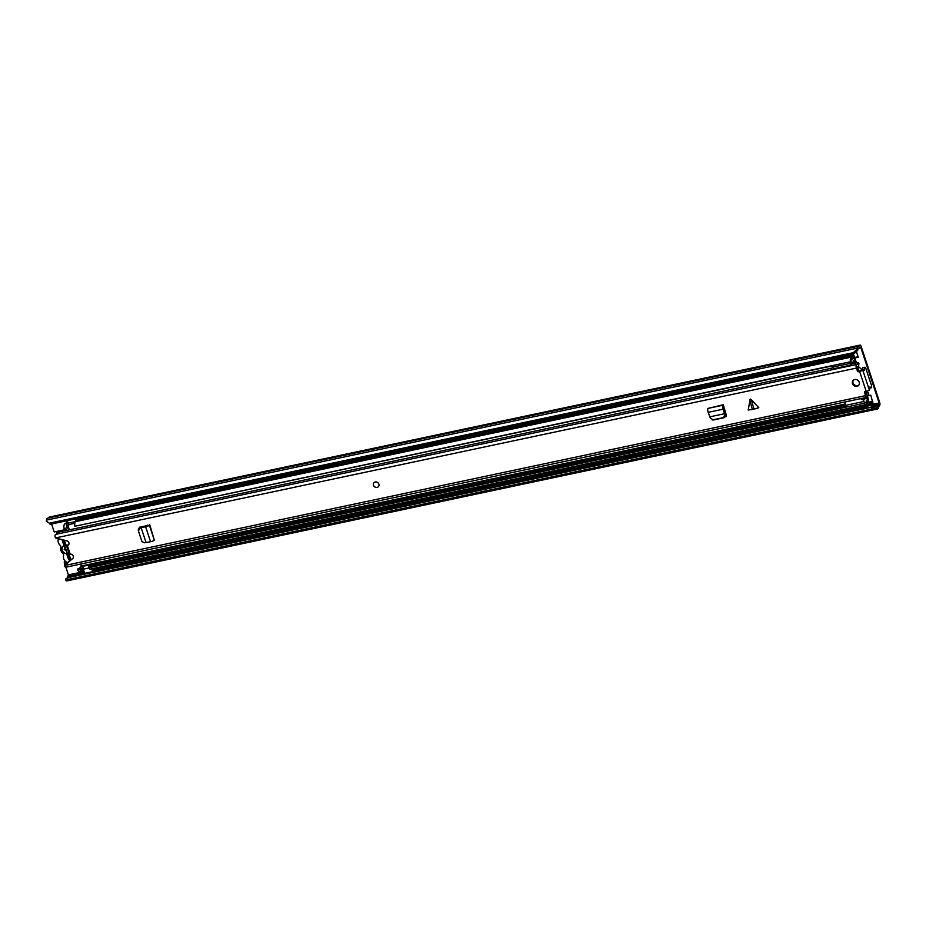 <?xml version="1.0" encoding="UTF-8"?>
<svg xmlns="http://www.w3.org/2000/svg" width="926" height="926" viewBox="0 0 926 926"><rect width="100%" height="100%" fill="white"/><g stroke="black" fill="none" stroke-linecap="round" stroke-linejoin="round"><path stroke-width="1.39" d="M852.163 354.183L852.464 355.075M854.663 357.471L858.089 356.753M67.702 577.755L67.934 579.491L66.012 580.695L65.781 578.958L67.702 577.755L871.679 407.243L876.505 407.012L877.246 408.922A5.336 1.945 78 0 0 877.674 408.945A5.336 1.945 78 0 0 878.751 406.641L879.7 405.322A2.373 0.868 78 0 0 879.654 402.312L861.215 346.579A2.373 0.868 78 0 0 860.057 345.109A2.373 0.868 78 0 0 859.837 345.259L858.83 346.428A5.336 1.945 78 0 0 858.194 346.301A5.336 1.945 78 0 0 857.163 348.176L857.742 350.271L853.992 353.79L853.286 352.679L857.025 349.16M64.913 564.27L64.183 562.094L65.376 561.306M854.825 357.968L858.252 357.239L856.376 351.556M851.503 354.322L851.793 355.214M845.774 405.935L88.803 566.481L88.583 567.765L864.189 403.273A5.197 1.898 78 0 0 865.891 404.604A5.197 1.898 78 0 0 866.875 402.914A3.704 1.354 -102 0 1 867.581 401.699A3.704 1.354 -102 0 1 867.882 401.722A2.373 0.868 78 0 0 868.079 401.745L867.43 402.497A2.222 0.81 -102 0 1 867.512 402.474A2.222 0.81 -102 0 1 867.755 402.521M872.952 403.458L870.81 395.205L867.43 395.923M64.183 562.094L65.885 561.735M67.239 578.044A3.565 1.296 78 0 0 67.285 577.616A2.222 0.81 -102 0 1 67.529 576.794L68.42 574.884L65.873 567.198M876.505 407.012L877.015 407.185A3.565 1.296 78 0 0 877.304 407.209A3.565 1.296 78 0 0 878.022 405.669A2.222 0.81 -102 0 1 878.253 404.847L879.144 402.949L860.717 347.215L859.467 348.037A2.222 0.81 -102 0 1 859.259 348.176A2.222 0.81 -102 0 1 858.992 348.13A3.565 1.296 78 0 0 858.564 348.037A3.565 1.296 78 0 0 857.87 349.287L857.742 350.271M66.973 530.343A2.593 2.315 -141.8 0 0 64.693 529.741L54.217 531.964L51.578 523.977M66.012 580.695L66.522 580.857A5.336 1.945 78 0 0 66.938 580.891L877.674 408.945M49.599 517.102A2.373 0.868 78 0 0 49.333 517.055A2.373 0.868 78 0 0 49.101 517.206L48.453 518.028M858.194 346.301L47.457 518.236A5.336 1.945 78 0 0 46.427 520.123L46.3 521.106L49.309 523.19L853.286 352.679M49.309 523.19L46.3 521.106M50.027 524.301L853.992 353.79M67.934 579.491L871.898 408.979L871.679 407.243M876.737 408.748L871.898 408.979M873.496 403.342L872.535 404.662A3.264 1.192 78 0 1 872.176 406.364L871.725 406.942L871.192 405.31L865.787 406.456L871.644 404.731L871.794 403.574A2.523 0.926 78 0 1 872.072 402.266L872.697 401.467A2.222 0.81 78 0 1 872.836 401.352L867.512 402.474M867.43 402.497A2.222 0.81 -102 0 0 867.292 402.613L866.817 403.227M866.238 405.877L866.4 404.72A2.523 0.926 -102 0 1 866.412 404.234M871.644 404.731L871.192 405.31M871.725 406.942L866.319 408.088L865.787 406.456M70.307 558.204L69.589 558.355A2.222 0.81 -102 0 1 68.501 556.966L63.234 541.039A2.222 0.81 -102 0 1 63.003 540.043M68.779 552.556L66.406 545.368M67.17 562.487A5.857 5.22 38.2 0 1 63.674 558.679A5.857 5.22 38.2 0 1 63.547 555.646A2.373 2.118 38.2 0 0 62.794 553.366A6.077 5.417 -141.8 0 1 61 550.611A6.077 5.417 -141.8 0 1 60.861 547.509A2.373 2.118 38.2 0 0 60.109 545.229A5.857 5.22 -141.8 0 1 58.338 542.543A5.857 5.22 -141.8 0 1 58.338 539.094M67.181 545.912L65.966 545.067A4.676 4.167 38.2 0 1 67.517 545.31M63.975 545.599L65.098 546.421L64.183 549.35L66.753 551.445L66.672 553.783A4.676 4.167 38.2 0 1 63.975 545.599L62.065 539.858M69.658 558.332L68.617 559.663L70.642 559.235L68.732 553.459L69.033 550.704M68.617 559.663L66.672 553.783M64.392 540.333L65.966 545.067M69.728 552.834A4.676 4.167 38.2 0 1 68.732 553.459M81.419 566.608L80.712 564.05M83.224 568.842A3.704 1.354 78 0 0 83.166 569.12A5.197 1.898 -102 0 1 82.183 570.821A5.197 1.898 -102 0 1 80.481 569.49L77.772 570.057A5.197 1.898 78 0 0 79.474 571.388L82.183 570.821M77.772 570.057L77.992 568.772L80.689 568.205L80.481 569.49M83.664 566.156A5.487 2.002 78 0 0 83.502 566.168A5.487 2.002 78 0 0 82.46 567.962A3.415 1.25 -102 0 1 81.812 569.073A3.415 1.25 -102 0 1 80.689 568.205M79.786 568.39A5.487 2.002 -102 0 1 80.793 566.747L83.502 566.168M81.349 565.994L84.046 565.416L84.116 566.052M69.392 529.834L67.864 525.227M67.563 521.535L66.741 521.708A2.373 0.868 78 0 0 66.278 522.565A3.704 1.354 -102 0 1 65.896 523.688M65.318 523.896A5.197 1.898 78 0 0 64.97 523.885A5.197 1.898 78 0 0 64.044 528.549L66.753 527.97A5.197 1.898 -102 0 1 67.679 523.306A5.197 1.898 -102 0 1 68.015 523.317A3.704 1.354 78 0 0 68.165 523.34M64.044 528.549L66.753 527.97M67.436 528.121A3.415 1.25 -102 0 1 68.049 525.054A3.415 1.25 -102 0 1 68.269 525.054A5.487 2.002 78 0 0 68.64 525.065A5.487 2.002 78 0 0 69.3 524.498M856.457 362.911L854.316 356.406A2.373 0.868 78 0 0 853.147 354.924A2.373 0.868 78 0 0 852.696 355.781A3.704 1.354 -102 0 1 851.966 357.112A3.704 1.354 -102 0 1 851.723 357.112A5.197 1.898 78 0 0 851.376 357.1A5.197 1.898 78 0 0 850.462 361.765L74.856 526.257A5.197 1.898 78 0 1 75.782 521.593L851.376 357.1M853.147 354.924L77.552 519.417A2.373 0.868 78 0 0 77.089 520.273A3.704 1.354 -102 0 1 76.708 521.396M832.601 365.839L74.856 526.257M855.798 363.05L853.402 356.88A5.487 2.002 -102 0 1 852.337 358.86A5.487 2.002 -102 0 1 851.978 358.848A3.415 1.25 78 0 0 851.746 358.837A3.415 1.25 78 0 0 851.144 361.904M865.752 393.133L865.231 391.663M864.189 403.273L864.398 401.988A3.415 1.25 78 0 0 865.521 402.868A3.415 1.25 78 0 0 866.169 401.757A5.487 2.002 -102 0 1 867.211 399.963A5.487 2.002 -102 0 1 867.662 399.997L867.083 397.173M868.079 401.745A2.373 0.868 78 0 0 868.252 398.574L867.407 396.015M866.412 392.983L865.926 391.524M88.583 567.765A5.197 1.898 78 0 0 90.285 569.096L865.891 404.604M90.586 566.099A5.487 2.002 -102 0 1 91.605 564.455L842.209 405.264M92.23 564.316L92.16 563.702L844.199 404.199M92.16 564.339L92.16 563.702M84.046 565.416L84.185 566.041M91.732 568.795L92.681 571.678L84.706 573.368L83.317 569.166A2.222 0.81 -102 0 1 83.479 566.191L91.454 564.501A2.222 0.81 78 0 0 91.257 564.629M83.479 566.191A2.222 0.81 -102 0 1 83.548 566.18L91.385 564.524M92.681 571.678L92.392 568.657M76.198 519.706L77.483 519.44A2.373 0.868 78 0 0 77.483 519.44A2.373 0.868 78 0 0 77.066 520.065L76.661 521.014M74.786 523.329L69.184 524.521A2.222 0.81 -102 0 1 68.096 523.132L67.274 520.644M75.909 518.815L76.87 520.968M75.237 518.954L76.071 521.442A2.222 0.81 78 0 0 76.094 521.523M845.612 401.838A3.345 1.215 -102 0 1 845.623 401.826A3.345 1.215 -102 0 0 845.565 401.907L860.648 398.643M862.662 398.215L865.139 398.215A3.345 1.215 -102 0 1 865.44 398.666L865.798 398.747A4.896 1.783 -102 0 0 865.984 398.041L865.15 398.226M864.34 402.37A3.854 1.412 -102 0 1 863.889 401.49L845.507 405.38A2.986 1.088 -102 0 1 845.554 401.919A2.986 1.088 -102 0 1 845.565 401.907M853.008 358.293L853.077 358.269A6.424 2.35 -102 0 1 853.286 357.945A6.424 2.35 -102 0 1 853.494 357.737L854.281 358.744M857.14 367.564L857.36 367.275A1.32 1.181 38.2 0 1 859.154 367.194A20.233 18.022 38.2 0 1 862.013 370.006M834.488 368.409A2.998 1.088 -102 0 1 834.187 368.617A2.998 1.088 -102 0 1 832.844 367.078A3.854 1.412 -102 0 1 832.567 365.55M857.893 369.868A20.233 18.022 38.2 0 1 859.027 370.932M865.173 391.675L865.648 393.145M867.014 397.242L867.349 399.65A6.424 2.35 -102 0 1 867.141 399.974M853.077 358.269A6.123 2.234 -102 0 1 852.418 358.952A8.253 3.01 -102 0 1 852.175 358.871M853.17 360.943L853.679 360.839A4.896 1.783 -102 0 0 853.413 360.839A4.896 1.783 -102 0 0 853.066 361.024A3.345 1.215 -102 0 1 853.251 362.274L851.746 364.196A2.998 1.088 -102 0 1 851.214 363.177A3.854 1.412 -102 0 1 850.971 361.869M854.605 363.305L853.876 361.117M832.844 367.078L851.214 363.177M851.746 364.196L849.547 365.353L834.187 368.617M863.067 398.192L865.914 397.52M863.889 401.49A2.986 1.088 -102 0 1 863.634 400.125L860.59 398.724M863.634 400.125L865.139 398.215M845.45 405.125L841.016 406.745L845.241 403.875M843.331 405.576L844.547 404.025M827.786 366.823L832.682 366.326M753.139 409.35L748.185 410.01L750.245 399.013L751.31 399.638L753.961 409.142L753.139 409.35M753.961 409.142L758.834 407.753L751.31 399.638M852.464 383.677A3.704 3.299 -141.8 0 0 858.761 385.262A3.704 3.299 -141.8 0 0 856.365 379.614A3.704 3.299 -141.8 0 0 852.464 383.677M373.456 485.27A2.963 2.639 -141.8 0 0 378.861 484.124A2.963 2.639 -141.8 0 0 373.456 485.27M869.63 387.531L870.44 387.357A1.632 0.59 -102 0 0 869.942 386.975A1.632 0.59 -102 0 0 869.63 388.283A2.222 0.81 78 0 1 869.41 389.927L869.34 390.02A2.593 0.706 -18.3 0 1 866.238 391.455L864.479 391.918L865.544 395.668A2.674 0.972 78 0 0 866.84 397.323A2.674 0.972 78 0 0 867.373 396.282A3.53 1.285 -102 0 1 868.067 394.916A3.53 1.285 -102 0 1 868.727 395.17L868.681 393.156A5.753 2.095 -102 0 0 867.604 392.728A5.753 2.095 -102 0 0 866.47 394.974L865.115 391.686M852.013 363.849L857.951 362.587L858.877 363.501A5.753 2.095 -102 0 1 857.684 366.777A5.753 2.095 -102 0 1 857.117 366.696L858.703 371.002L858.078 371.801L859.629 371.465A2.593 0.706 161.7 0 0 862.731 370.041L862.8 369.937A2.222 0.81 78 0 1 863.009 369.798A2.222 0.81 78 0 1 863.657 370.238A1.632 0.59 -102 0 0 864.12 370.55A1.632 0.59 -102 0 0 864.421 369.15A2.222 0.81 78 0 1 864.838 367.24A2.222 0.81 78 0 1 865.926 368.629L871.297 384.892A2.222 0.81 78 0 1 871.135 387.867A2.222 0.81 78 0 1 870.44 387.357M858.078 371.801L858.17 370.678M857.951 362.587A3.53 1.285 -102 0 1 857.233 364.601A3.53 1.285 -102 0 1 856.874 364.555A2.674 0.972 78 0 0 856.619 364.52A2.674 0.972 78 0 0 856.423 368.085L857.545 371.476M55.873 534.429A2.674 0.972 78 0 0 55.618 534.395A2.674 0.972 78 0 0 55.421 537.96L66.753 540.819A2.593 2.315 -141.8 0 1 67.332 545.553L70.191 554.234A2.593 2.315 -141.8 0 1 72.633 558.575L64.542 565.543A2.674 0.972 78 0 0 65.85 567.21L866.84 397.323M724.086 417.719L726.331 415.079L723.218 404.743L708.031 408.401A2.963 1.088 78 0 0 708.216 412.336L710.392 418.239L713.61 419.953L712.256 419.929L723.356 417.626L724.734 415.195L725.579 415.253L724.201 417.684L713.61 419.953M138.287 529.66L139.618 527.195L149.352 525.181A2.963 0.799 161.7 0 1 145.637 526.801L143.808 527.137L144.606 526.315L147.732 525.158M145.995 542.347L141.192 527.82L139.803 528.364L138.449 531.061L141.991 541.675L144.56 542.752L150.568 541.722A2.963 0.799 161.7 0 0 154.295 540.101L149.757 524.729M853.274 380.297A3.704 3.299 -141.8 0 0 859.039 384.834M726.192 416.607L725.232 416.816M64.345 564.976L72.633 558.575M67.332 545.553L67.957 544.754A2.593 2.315 -141.8 0 0 68.813 544.361M858.703 371.002L862.8 369.937M833.203 367.842L56.949 532.473A3.53 1.285 -102 0 1 56.613 534.186M65.734 563.587A5.753 2.095 -102 0 1 66.614 562.614L67.158 562.499M867.581 395.414L868.727 395.17M864.838 367.24L862.812 367.668A2.222 0.81 78 0 0 862.395 369.578A1.632 0.59 -102 0 1 862.43 369.925M723.9 406.78L725.579 415.253M723.218 404.743L722.893 405.241A2.963 1.088 78 0 0 723.079 409.188L724.549 413.714L725.336 413.413M710.08 416.793L724.549 413.714L724.734 415.195M724.595 413.714L725.266 413.065L724.595 413.714M723.75 411.005L724.317 410.033M139.803 528.364L139.594 527.797L144.606 526.315M143.808 527.137L141.18 527.774L141.331 527.125M139.594 527.797L138.252 530.494L141.991 541.675M378.537 486.474A2.963 2.639 38.2 0 1 373.873 482.805M68.42 574.884L84.104 571.562M92.75 569.733L866.342 405.657M872.535 404.349L879.144 402.949M859.988 347.377L860.717 347.215M877.015 407.185L877.246 408.922L66.522 580.857M857.87 349.287L857.163 348.176L46.427 520.123M49.101 517.206L859.837 345.259M858.205 348.292L858.992 348.13M67.285 577.616L878.022 405.669M67.529 576.794L84.636 573.159M92.901 571.411L866.099 407.428M872.327 406.109L878.253 404.847M68.431 575.648L84.347 572.268M92.982 570.439L865.81 406.526M872.535 405.102L879.168 403.701M866.782 403.389L872.072 402.266M867.292 402.613L872.697 401.467M866.4 404.72L871.794 403.574M866.4 405.113L871.806 403.967M64.542 540.761L63.234 541.039M69.809 556.688L68.501 556.966M725.428 416.434L726.343 416.249M80.77 568.321L82.46 567.962M66.278 522.565L67.795 522.241M77.089 520.273L852.696 355.781M867.303 401.849L867.882 401.722M92.091 563.714L84.116 565.404M83.317 569.166L88.746 568.008M76.372 520.215L77.066 520.065M76.071 521.442L68.096 523.132M859.154 367.194L857.65 369.104M752.363 409.477L749.701 399.974M866.238 391.455L859.629 371.465M55.421 537.96L856.423 368.085M64.542 565.543L865.544 395.668M869.34 390.02L862.731 370.041M862.395 369.578L864.421 369.15M723.079 417.707L723.912 417.765M723.079 409.188L708.216 412.336M722.893 405.241L708.031 408.401M150.568 541.722L145.637 526.801M154.295 540.101L149.352 525.181M49.333 517.055L860.057 345.109M858.124 348.419L859.259 348.176M64.97 523.885L67.679 523.306M67.725 525.262L68.64 525.065M55.618 534.395L856.619 364.52M856.99 366.928L857.684 366.777M865.602 393.156L867.604 392.728M860.983 370.226L863.009 369.798M869.618 388.191L871.135 387.867"/></g></svg>
